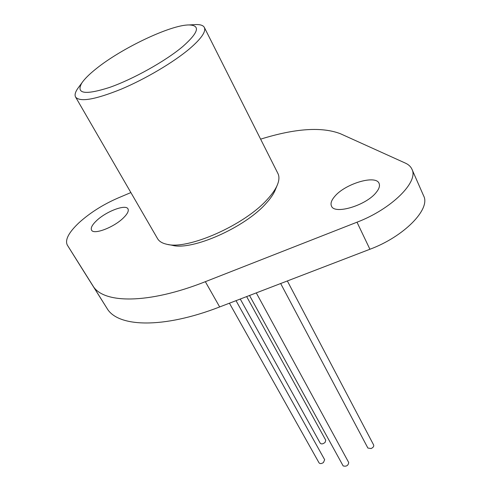 <?xml version="1.0" encoding="UTF-8"?>
<svg xmlns="http://www.w3.org/2000/svg" width="491" height="491" viewBox="0 0 491 491"><rect width="100%" height="100%" fill="white"/><g stroke="black" fill="none" stroke-linecap="round" stroke-linejoin="round"><path stroke-width="0.74" d="M240.265 299.037L320.261 443.25C321.495 444.349 323.121 444.042 325.146 442.323L325.742 440.194L246.642 296.589M249.526 295.484L343.154 465.922C346.401 466.72 348.254 465.585 348.72 462.522L256.284 292.888M229.426 303.199L319.064 462.878C320.028 463.921 321.488 463.799 323.446 462.528L324.661 459.711L236.024 300.67M280.668 283.528L367.882 448.044L371.092 448.541C373.178 447.559 374.038 446.387 373.663 445.024L287.352 280.956M334.598 196.578C331.4 200.346 330.357 203.501 331.462 206.036C334.322 214.96 366.323 205.41 376.272 192.355C379.162 188.765 380.102 185.788 379.089 183.419C375.903 174.422 344.799 183.849 334.598 196.578M96.512 220.705C92.173 224.835 90.522 227.977 91.559 230.132C93.64 235.066 113.814 227.425 123.321 217.986C127.439 213.953 128.992 210.915 127.985 208.878C125.776 203.949 106.111 211.412 96.512 220.705M130.876 192.564L117.809 198.112C103.104 204.526 90.27 212.64 79.315 222.448C68.814 232.286 64.8 239.817 67.285 245.034L92.811 285.652C102.932 303.763 148.129 304.352 205.342 281.687L357 222.196C391.437 209.135 418.915 181.787 411.949 169.235C410.771 166.602 408.58 164.565 405.382 163.116L340.466 133.755C321.844 126.58 295.232 128.384 260.617 139.156M80.137 265.6L106.964 308.287C117.644 327.264 162.981 328.945 219.673 306.943L369.913 249.256C404.013 236.631 430.859 209.062 423.647 195.884L411.949 169.235M277.084 185.549L275.469 189.446C273.825 193.718 270.651 198.419 265.956 203.532C244.8 227.597 191.815 250.913 172.206 245.279L168.063 244.5M75.596 97.065L157.525 238.595C159.121 241.345 162.153 243.223 166.615 244.223C187.476 250.275 244.702 225.074 267.448 199.254C272.499 193.767 275.899 188.747 277.648 184.186C279.256 179.909 279.342 176.343 277.918 173.495L204.348 27.447C206.195 31.534 201.359 38.568 189.827 48.541C173.716 62.222 145.416 79.002 120.896 89.288C94.996 99.673 79.898 102.263 75.596 97.065C74.509 95.076 75.197 92.265 77.652 88.626L79.186 86.551M96.242 68.685C89.497 74.049 84.722 78.756 81.929 82.819C75.626 93.738 84.783 95.291 109.395 87.49C133.055 79.241 165.535 61.093 182.818 46.492C198.61 32.48 200.659 25.299 188.961 24.949C170.727 24.808 121.608 48.186 96.242 68.685M193.583 24.691L196.161 24.55C200.555 24.489 203.28 25.452 204.348 27.447M80.15 265.613L67.285 245.034L80.156 265.625M92.811 285.652L106.964 308.287M205.342 281.687L219.673 306.943M357 222.196L369.913 249.256M81.929 82.819L77.652 88.626M188.961 24.949L196.161 24.55"/></g></svg>
